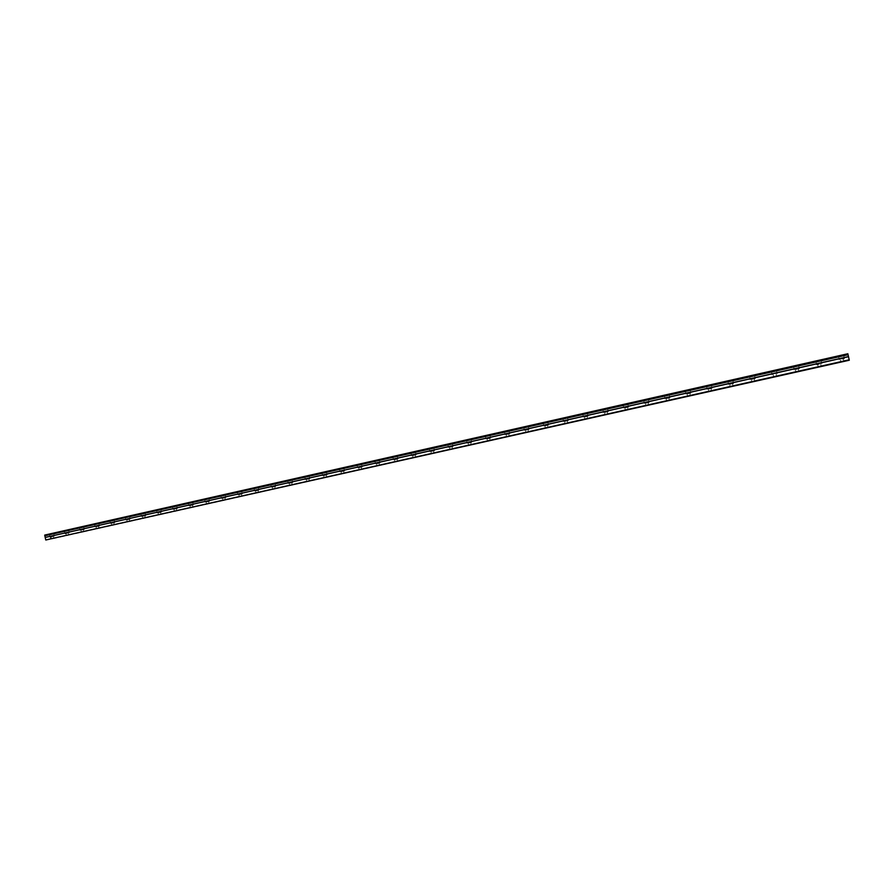 <?xml version="1.0" encoding="UTF-8"?>
<svg xmlns="http://www.w3.org/2000/svg" width="894" height="894" viewBox="0 0 894 894"><rect width="100%" height="100%" fill="white"/><g stroke="black" fill="none" stroke-linecap="round" stroke-linejoin="round"><path stroke-width="0.67" stroke-dasharray="4.47 3.35" d="M841.824 359.176L844.417 358.595L841.824 359.176M842.405 361.746L843.914 361.422L842.405 361.746M52.992 536.489L50.153 537.138L52.992 536.489M53.461 538.568L51.506 539.015L53.461 538.568M67.855 533.148L65.027 533.785L67.855 533.148M68.324 535.238L66.391 535.685L68.324 535.238M82.863 529.773L80.929 530.22L82.863 529.773M83.332 531.874L81.399 532.321L83.332 531.874M98.005 526.376L96.071 526.812L98.005 526.376M98.474 528.477L96.552 528.924L98.474 528.477M113.281 522.945L111.359 523.37L113.281 522.945M113.75 525.057L111.839 525.493L113.75 525.057M128.691 519.47L126.792 519.906L128.691 519.47M129.172 521.604L127.272 522.04L129.172 521.604M144.258 515.972L142.358 516.408L144.258 515.972M144.739 518.118L142.85 518.542L144.739 518.118M159.959 512.441L158.082 512.877L159.959 512.441M160.451 514.598L158.562 515.022L160.451 514.598M175.816 508.887L173.939 509.312L175.816 508.887M176.297 511.044L174.431 511.469L176.297 511.044M191.819 505.289L189.953 505.713L191.819 505.289M192.299 507.457L190.444 507.881L192.299 507.457M207.967 501.657L206.112 502.082L207.967 501.657M208.458 503.836L206.603 504.261L208.458 503.836M224.271 497.992L222.427 498.405L224.271 497.992M224.763 500.182L222.919 500.595L224.763 500.182M240.721 494.293L238.888 494.706L240.721 494.293M241.224 496.494L239.391 496.908L241.224 496.494M257.338 490.56L255.516 490.974L257.338 490.56M257.841 492.762L256.019 493.186L257.841 492.762M274.112 486.783L272.301 487.196L274.112 486.783M274.614 489.007L272.804 489.42L274.614 489.007M291.053 482.983L289.254 483.386L291.053 482.983M291.556 485.207L289.757 485.621L291.556 485.207M308.151 479.139L306.363 479.542L308.151 479.139M308.653 481.374L306.865 481.788L308.653 481.374M325.416 475.25L323.639 475.664L325.416 475.25M325.93 477.508L324.142 477.91L325.93 477.508M342.849 471.339L341.083 471.741L342.849 471.339M343.363 473.596L341.597 473.999L343.363 473.596M360.461 467.383L358.706 467.774L360.461 467.383M360.975 469.652L359.209 470.054L360.975 469.652M378.24 463.383L376.497 463.774L378.24 463.383M378.754 465.662L377.011 466.065L378.754 465.662M396.198 459.348L394.455 459.739L396.198 459.348M396.712 461.639L394.98 462.042L396.712 461.639M414.335 455.269L412.603 455.661L414.335 455.269M414.85 457.572L413.129 457.974L414.85 457.572M432.651 451.146L430.93 451.537L432.651 451.146M433.165 453.47L431.456 453.861L433.165 453.47M451.146 446.989L449.447 447.38L451.146 446.989M451.671 449.324L449.973 449.716L451.671 449.324M469.842 442.787L468.143 443.178L469.842 442.787M470.367 445.134L468.679 445.525L470.367 445.134M488.716 438.552L487.04 438.932L488.716 438.552M489.253 440.898L487.565 441.29L489.253 440.898M507.792 434.26L506.116 434.64L507.792 434.26M508.317 436.63L506.652 437.01L508.317 436.63M527.058 429.925L525.404 430.305L527.058 429.925M527.594 432.305L525.94 432.685L527.594 432.305M546.525 425.555L544.882 425.924L546.525 425.555M547.061 427.947L545.418 428.315L547.061 427.947M566.193 421.13L564.561 421.499L566.193 421.13M566.74 423.532L565.097 423.912L566.74 423.532M586.073 416.66L584.441 417.029L586.073 416.66M586.609 419.085L584.989 419.454L586.609 419.085M606.154 412.145L604.534 412.514L606.154 412.145M606.702 414.581L605.082 414.95L606.702 414.581M626.448 407.586L624.839 407.955L626.448 407.586M626.996 410.033L625.398 410.391L626.996 410.033M646.954 402.982L645.367 403.339L646.954 402.982M647.513 405.429L645.915 405.798L647.513 405.429M667.684 398.322L666.108 398.679L667.684 398.322M668.243 400.78L666.656 401.149L668.243 400.78M688.637 393.606L687.061 393.963L688.637 393.606M689.196 396.087L687.62 396.444L689.196 396.087M709.814 388.845L708.249 389.203L709.814 388.845M710.372 391.337L708.819 391.695L710.372 391.337M731.225 384.04L729.672 384.386L731.225 384.04M731.784 386.543L730.23 386.901L731.784 386.543M752.86 379.168L751.318 379.525L752.86 379.168M753.43 381.693L751.888 382.051L753.43 381.693M775.31 376.787L773.779 377.145L775.31 376.787M796.856 369.289L795.336 369.624L796.856 369.289M797.426 371.837L795.906 372.183L797.426 371.837M819.217 364.26L816.647 364.841L819.217 364.26M819.798 366.819L818.289 367.166L819.798 366.819M44.778 535.059L49.472 534.009L49.751 534.668L847.948 354.627L49.74 534.768L49.651 535.573L50.075 536.255L848.395 356.594L849.211 360.215L46.041 540.255M847.97 354.739L848.395 356.594M840.975 355.298L838.382 355.89L840.975 355.298M50.153 537.138L49.449 534.009L847.758 353.778L847.948 354.627M65.228 530.444L68.559 529.695L65.228 530.444M80.259 527.058L83.578 526.309L80.259 527.058M80.974 530.209L84.282 529.46L80.974 530.209M95.423 523.627L98.72 522.889L95.423 523.627M96.139 526.801L99.435 526.052L96.139 526.801M110.733 520.174L114.019 519.436L110.733 520.174M111.448 523.359L114.734 522.61L111.448 523.359M126.177 516.687L129.44 515.95L126.177 516.687M126.892 519.883L130.166 519.146L126.892 519.883M141.766 513.167L145.018 512.441L141.766 513.167M142.492 516.386L145.733 515.648L142.492 516.386M157.5 509.614L160.73 508.887L157.5 509.614M158.227 512.843L161.456 512.106L158.227 512.843M173.38 506.026L176.599 505.311L173.38 506.026M174.107 509.267L177.325 508.541L174.107 509.267M189.405 502.406L192.612 501.69L189.405 502.406M190.143 505.669L193.339 504.942L190.143 505.669M205.586 498.751L208.771 498.047L205.586 498.751M206.324 502.026L209.509 501.31L206.324 502.026M221.924 495.064L225.087 494.36L221.924 495.064M222.662 498.36L225.824 497.645L222.662 498.36M238.419 491.342L241.559 490.638L238.419 491.342M239.156 494.65L242.308 493.935L239.156 494.65M255.058 487.588L258.187 486.884L255.058 487.588M255.807 490.907L258.936 490.203L255.807 490.907M271.865 483.788L274.983 483.095L271.865 483.788M272.625 487.129L275.732 486.425L272.625 487.129M288.84 479.955L291.936 479.262L288.84 479.955M289.6 483.308L292.684 482.615L289.6 483.308M305.971 476.089L309.045 475.407L305.971 476.089M306.731 479.463L309.805 478.759L306.731 479.463M323.282 472.188L326.332 471.496L323.282 472.188M324.041 475.574L327.092 474.882L324.041 475.574M340.748 468.244L343.788 467.562L340.748 468.244M341.519 471.641L344.548 470.959L341.519 471.641M358.393 464.254L361.411 463.584L358.393 464.254M359.164 467.674L362.182 466.992L359.164 467.674M376.218 460.231L379.212 459.561L376.218 460.231M376.989 463.673L379.984 462.991L376.989 463.673M394.209 456.175L397.182 455.504L394.209 456.175M394.992 459.628L397.964 458.946L394.992 459.628M412.38 452.062L415.341 451.403L412.38 452.062M413.162 455.538L416.123 454.867L413.162 455.538M430.74 447.928L433.679 447.268L430.74 447.928M431.523 451.414L434.473 450.744L431.523 451.414M449.291 443.737L452.208 443.078L449.291 443.737M450.073 447.246L453.001 446.575L450.073 447.246M468.02 439.502L470.926 438.853L468.02 439.502M468.814 443.033L471.708 442.374L468.814 443.033M486.939 435.233L489.823 434.585L486.939 435.233M487.733 438.775L490.616 438.116L487.733 438.775M506.06 430.919L508.921 430.271L506.06 430.919M506.864 434.473L509.725 433.825L506.864 434.473M525.37 426.561L528.22 425.924L525.37 426.561M526.175 430.137L529.024 429.489L526.175 430.137M544.882 422.147L547.709 421.521L544.882 422.147M545.698 425.745L548.525 425.108L545.698 425.745M564.606 417.699L567.411 417.073L564.606 417.699M565.421 421.309L568.226 420.672L565.421 421.309M584.531 413.196L587.313 412.581L584.531 413.196M585.346 416.839L588.129 416.202L585.346 416.839M604.657 408.659L607.428 408.033L604.657 408.659M605.484 412.313L608.255 411.676L605.484 412.313M625.007 404.066L627.756 403.44L625.007 404.066M625.834 407.731L628.583 407.105L625.834 407.731M645.569 399.417L648.306 398.802L645.569 399.417M646.396 403.105L649.133 402.49L646.396 403.105M666.354 394.723L669.07 394.12L666.354 394.723M667.192 398.433L669.897 397.819L667.192 398.433M687.363 389.985L690.056 389.382L687.363 389.985M688.201 393.718L690.894 393.103L688.201 393.718M708.596 385.191L711.266 384.588L708.596 385.191M709.434 388.946L712.116 388.331L709.434 388.946M730.052 380.341L732.711 379.749L730.052 380.341M730.901 384.118L733.561 383.515L730.901 384.118M751.753 375.446L754.391 374.854L751.753 375.446M752.603 379.235L755.251 378.643L752.603 379.235M773.69 370.496L776.316 369.904L773.69 370.496M795.872 365.49L798.476 364.897L795.872 365.49M796.733 369.323L799.337 368.73L796.733 369.323M818.301 360.416L820.882 359.835L818.301 360.416M848.417 356.706L50.075 536.255M50.131 536.344L50.556 539.216M849.11 359.779L50.69 538.814M49.639 534.187L847.814 354.035M843.914 361.422L843.344 358.84M53.975 538.456L53.506 536.378M68.86 535.126L68.391 533.036M83.88 531.751L83.399 529.661M99.033 528.354L98.552 526.253M114.32 524.934L113.84 522.811M129.753 521.47L129.272 519.347M145.331 517.984L144.85 515.849M161.054 514.463L160.574 512.307M176.923 510.899L176.431 508.742M192.936 507.311L192.445 505.144M209.107 503.691L208.615 501.512M225.422 500.037L224.93 497.846M241.905 496.338L241.402 494.136M258.534 492.605L258.042 490.404M275.33 488.85L274.827 486.627M292.282 485.051L291.779 482.816M309.402 481.207L308.899 478.972M326.69 477.34L326.187 475.083M344.145 473.418L343.642 471.16M361.779 469.473L361.265 467.193M379.581 465.483L379.067 463.193M397.562 461.449L397.037 459.158M415.721 457.382L415.196 455.08M434.059 453.269L433.534 450.956M452.587 449.123L452.062 446.788M471.306 444.921L470.769 442.586M490.214 440.686L489.677 438.328M509.312 436.406L508.775 434.037M528.6 432.081L528.063 429.701M548.1 427.712L547.564 425.32M567.802 423.298L567.254 420.895M587.704 418.839L587.157 416.425M607.819 414.324L607.272 411.899M628.147 409.776L627.599 407.329M648.698 405.172L648.139 402.713M669.461 400.512L668.902 398.042M690.447 395.807L689.889 393.326M711.658 391.058L711.099 388.566M733.102 386.253L732.532 383.738M754.782 381.392L754.212 378.866M776.696 376.486L776.126 373.949M798.856 371.513L798.286 368.965M821.262 366.495L820.681 363.925M844.417 358.595L843.545 354.728M54.389 536.177L53.685 533.059M69.274 532.835L68.559 529.695M84.282 529.46L83.578 526.309M99.435 526.052L98.72 522.889M114.734 522.61L114.019 519.436M130.166 519.146L129.44 515.95M145.733 515.648L145.018 512.441M161.456 512.106L160.73 508.887M177.325 508.541L176.599 505.311M193.339 504.942L192.612 501.69M209.509 501.31L208.771 498.047M225.824 497.645L225.087 494.36M242.308 493.935L241.559 490.638M258.936 490.203L258.187 486.884M275.732 486.425L274.983 483.095M292.684 482.615L291.936 479.262M309.805 478.759L309.045 475.407M327.092 474.882L326.332 471.496M344.548 470.959L343.788 467.562M362.182 466.992L361.411 463.584M379.984 462.991L379.212 459.561M397.964 458.946L397.182 455.504M416.123 454.867L415.341 451.403M434.473 450.744L433.679 447.268M453.001 446.575L452.208 443.078M471.708 442.374L470.926 438.853M490.616 438.116L489.823 434.585M509.725 433.825L508.921 430.271M529.024 429.489L528.22 425.924M548.525 425.108L547.709 421.521M568.226 420.672L567.411 417.073M588.129 416.202L587.313 412.581M608.255 411.676L607.428 408.033M628.583 407.105L627.756 403.44M649.133 402.49L648.306 398.802M669.897 397.819L669.07 394.12M690.894 393.103L690.056 389.382M712.116 388.331L711.266 384.588M733.561 383.515L732.711 379.749M755.251 378.643L754.391 374.854M777.177 373.714L776.316 369.904M799.337 368.73L798.476 364.897M821.754 363.69L820.882 359.835M840.908 362.092L840.326 359.511M51.506 539.015L51.036 536.936M66.391 535.685L65.91 533.595M81.399 532.321L80.929 530.22M96.552 528.924L96.071 526.812M111.839 525.493L111.359 523.37M127.272 522.04L126.792 519.906M142.85 518.542L142.358 516.408M158.562 515.022L158.082 512.877M174.431 511.469L173.939 509.312M190.444 507.881L189.953 505.713M206.603 504.261L206.112 502.082M222.919 500.595L222.427 498.405M239.391 496.908L238.888 494.706M256.019 493.186L255.516 490.974M272.804 489.42L272.301 487.196M289.757 485.621L289.254 483.386M306.865 481.788L306.363 479.542M324.142 477.91L323.639 475.664M341.597 473.999L341.083 471.741M359.209 470.054L358.706 467.774M377.011 466.065L376.497 463.774M394.98 462.042L394.455 459.739M413.129 457.974L412.603 455.661M431.456 453.861L430.93 451.537M449.973 449.716L449.447 447.38M468.679 445.525L468.143 443.178M487.565 441.29L487.04 438.932M506.652 437.01L506.116 434.64M525.94 432.685L525.404 430.305M545.418 428.315L544.882 425.924M565.097 423.912L564.561 421.499M584.989 419.454L584.441 417.029M605.082 414.95L604.534 412.514M625.398 410.391L624.839 407.955M645.915 405.798L645.367 403.339M666.656 401.149L666.108 398.679M687.62 396.444L687.061 393.963M708.819 391.695L708.249 389.203M730.23 386.901L729.672 384.386M751.888 382.051L751.318 379.525M773.779 377.145L773.209 374.597M795.906 372.183L795.336 369.624M818.289 367.166L817.708 364.596M839.254 359.757L838.382 355.89M65.027 533.785L64.323 530.656M80.047 530.421L79.331 527.259M95.189 527.013L94.473 523.85M110.476 523.571L109.761 520.397M125.909 520.107L125.182 516.911M141.475 516.609L140.749 513.402M157.188 513.078L156.461 509.848M173.045 509.513L172.318 506.272M189.059 505.915L188.321 502.651M205.218 502.283L204.48 499.008M221.533 498.617L220.784 495.332M237.994 494.907L237.245 491.611M254.622 491.175L253.874 487.856M271.396 487.398L270.647 484.067M288.349 483.598L287.589 480.246M305.457 479.743L304.698 476.379M322.723 475.865L321.963 472.479M340.167 471.943L339.407 468.545M357.79 467.987L357.019 464.567M375.569 463.986L374.798 460.555M393.539 459.952L392.757 456.499M411.676 455.873L410.905 452.409M430.003 451.749L429.221 448.263M448.509 447.592L447.726 444.094M467.204 443.39L466.411 439.87M486.09 439.144L485.297 435.601M505.177 434.853L504.372 431.299M524.443 430.517L523.638 426.952M543.921 426.147L543.116 422.549M563.589 421.722L562.784 418.113M583.469 417.252L582.653 413.62M603.562 412.737L602.735 409.094M623.856 408.178L623.04 404.513M644.373 403.563L643.546 399.875M665.102 398.903L664.276 395.193M686.056 394.198L685.217 390.466M707.243 389.426L706.394 385.683M728.644 384.621L727.805 380.855M750.289 379.76L749.44 375.972M772.17 374.843L771.31 371.032M794.285 369.87L793.425 366.037M816.647 364.841L815.775 360.986"/><path stroke-width="1.34" d="M849.211 359.801L45.75 539.954L849.3 360.226L848.037 354.605L44.812 535.774L848.06 354.717M44.812 535.774L44.778 535.059L847.847 353.745L848.037 354.605M45.75 539.954L45.192 537.462L848.507 356.695M848.484 356.583L45.192 537.462M45.203 537.361L44.856 535.864M847.903 354.002L44.7 535.294"/></g></svg>
